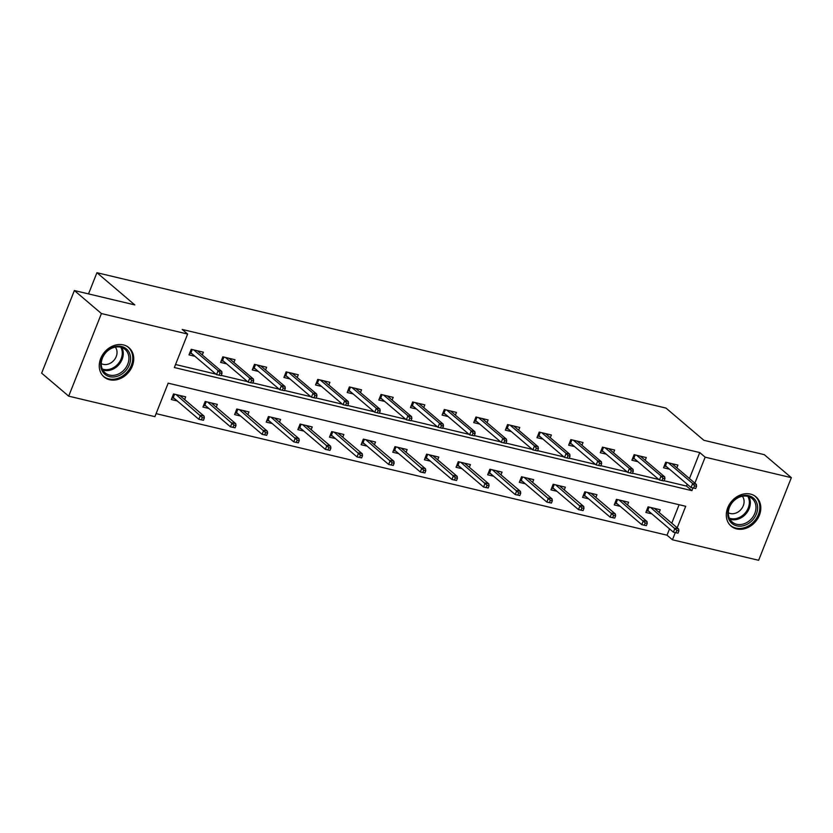 <?xml version="1.0" encoding="UTF-8"?>
<svg xmlns="http://www.w3.org/2000/svg" width="833" height="833" viewBox="0 0 833 833"><rect width="100%" height="100%" fill="white"/><g stroke="black" fill="none" stroke-linecap="round" stroke-linejoin="round"><path stroke-width="1.25" d="M123.388 344.904A19.211 15.692 -49.6 0 1 128.938 347.694A19.211 15.692 -49.6 0 1 130.656 369.425A19.211 15.692 -49.6 0 1 109.602 379.744A19.211 15.692 -49.6 0 1 104.052 376.964A19.211 15.692 -49.6 0 1 102.334 355.222A19.211 15.692 -49.6 0 1 123.388 344.904M750.46 494.084A19.211 15.692 -49.6 0 1 756 496.864A19.211 15.692 -49.6 0 1 757.718 518.605A19.211 15.692 -49.6 0 1 736.664 528.924A19.211 15.692 -49.6 0 1 731.114 526.144A19.211 15.692 -49.6 0 1 729.396 504.402A19.211 15.692 -49.6 0 1 750.46 494.084M677.187 527.81L685.705 506.297L168.162 383.17L154.896 416.667L68.702 396.164L41.65 373.153L74.366 290.53L134.8 304.909L96.92 272.703L665.984 408.087L703.854 440.293L764.298 454.672L791.35 477.673L758.634 560.297L672.45 539.784L675.282 532.641M156.094 413.637L667.035 535.192L672.45 539.784M96.92 272.703L88.527 293.903M667.035 535.192L669.524 528.903M671.783 523.207L679.103 504.725M659.163 512.482L660.246 509.744L648.074 506.849L645.867 512.441L651.833 513.857M627.52 504.954L628.603 502.226L616.441 499.331L614.223 504.913L620.189 506.329M595.887 497.426L596.969 494.698L584.797 491.803L582.59 497.384L588.556 498.8M564.253 489.898L565.336 487.17L553.164 484.275L550.957 489.856L556.923 491.272M532.61 482.38L533.693 479.641L521.531 476.747L519.313 482.328L525.279 483.754M500.977 474.852L502.06 472.113L489.887 469.218L487.68 474.8L493.646 476.226M469.343 467.323L470.416 464.595L458.254 461.701L456.047 467.282L462.003 468.698M437.7 459.795L438.783 457.067L426.611 454.172L424.403 459.754L430.369 461.17M406.067 452.267L407.15 449.539L394.977 446.644L392.77 452.225L398.736 453.641M374.423 444.739L375.506 442.011L363.344 439.116L361.126 444.697L367.093 446.113M342.79 437.221L343.873 434.482L331.701 431.588L329.493 437.169L335.46 438.595M311.157 429.693L312.24 426.954L300.067 424.059L297.86 429.651L303.826 431.067M279.513 422.164L280.596 419.436L268.434 416.542L266.216 422.123L272.183 423.539M247.88 414.636L248.963 411.908L236.791 409.013L234.583 414.595L240.55 416.011M216.247 407.108L217.319 404.38L205.157 401.485L202.95 407.066L208.906 408.482M184.603 399.59L185.686 396.852L173.514 393.957L171.306 399.538L177.273 400.965M689.464 478.548L699.751 452.569L182.198 329.441L187.612 334.043L174.347 367.54L691.9 490.658L692.962 487.982M175.544 364.51L215.903 374.111M221.224 375.371L247.547 381.639M252.857 382.899L279.18 389.167M284.49 390.427L310.813 396.685M316.134 397.955L342.457 404.213M347.767 405.484L374.09 411.741M379.4 413.012L405.733 419.27M411.044 420.53L437.367 426.798M442.677 428.058L469 434.326M474.321 435.586L500.643 441.844M505.954 443.114L532.277 449.372M537.587 450.643L563.91 456.901M569.231 458.16L595.553 464.429M600.864 465.689L627.187 471.957M632.497 473.217L658.83 479.485M664.14 480.745L686.486 486.066L687.204 484.244M676.844 467.823L677.927 465.085L665.754 462.19L663.547 467.771L669.513 469.198M645.211 460.295L646.283 457.567L634.121 454.672L631.914 460.253L637.87 461.669M613.567 452.767L614.65 450.039L602.488 447.144L600.27 452.725L606.237 454.141M581.934 445.239L583.017 442.51L570.844 439.616L568.637 445.197L574.603 446.613M550.29 437.71L551.373 434.982L539.211 432.088L536.993 437.669L542.96 439.085M518.657 430.192L519.74 427.454L507.568 424.559L505.36 430.14L511.327 431.567M487.024 422.664L488.107 419.926L475.935 417.031L473.727 422.623L479.693 424.039M455.38 415.136L456.463 412.408L444.301 409.513L442.084 415.094L448.05 416.51M423.747 407.608L424.83 404.88L412.658 401.985L410.45 407.566L416.417 408.982M392.114 400.079L393.197 397.351L381.025 394.457L378.817 400.038L384.784 401.454M360.47 392.562L361.553 389.823L349.391 386.929L347.174 392.51L353.14 393.936M328.837 385.033L329.92 382.295L317.748 379.4L315.54 384.981L321.507 386.408M297.204 377.505L298.276 374.767L286.115 371.872L283.907 377.464L289.863 378.88M265.56 369.977L266.643 367.249L254.471 364.354L252.264 369.935L258.23 371.351M233.927 362.449L235.01 359.721L222.838 356.826L220.63 362.407L226.597 363.823M202.284 354.92L203.367 352.192L191.205 349.298L188.987 354.879L194.953 356.295M74.366 290.53L101.418 313.541L187.612 334.043M68.702 396.164L101.418 313.541M699.751 452.569L705.155 457.171L791.35 477.673M694.868 483.15L705.155 457.171M686.486 486.066L691.9 490.658M673.002 464.554L673.241 463.971M664.213 466.095L666.504 466.636M695.68 488.513L696.565 486.274L694.535 485.795L693.65 488.034L695.68 488.513L691.078 487.534L692.671 483.515L668.305 462.804M666.806 462.44L665.484 465.772L691.078 487.534L693.65 488.034M694.535 485.795L692.671 483.515L696.326 484.379L671.96 463.669M696.565 486.274L696.326 484.379M664.234 466.032L665.484 465.772M655.55 508.63L655.321 509.213M648.824 511.295L646.533 510.754M678 533.172L678.885 530.944L676.854 530.454L675.969 532.693L678 533.172L673.397 532.193L674.99 528.174L678.645 529.038L654.28 508.328M676.854 530.454L650.625 507.464M649.126 507.099L647.803 510.431L646.554 510.691M675.969 532.693L673.397 532.193L647.803 510.431M678.645 529.038L678.885 530.944M727.855 515.481A16.629 13.578 -49.6 0 1 741.016 496.083A16.629 13.578 -49.6 0 1 757.53 506.048A16.629 13.578 -49.6 0 1 744.369 525.446A16.629 13.578 -49.6 0 1 727.855 515.481M755.895 505.943A15.39 12.578 130.4 0 0 752.126 498.582A15.39 12.578 130.4 0 0 736.278 498.832A15.39 12.578 130.4 0 0 728.417 514.679A15.39 12.578 130.4 0 0 732.186 522.031A15.39 12.578 130.4 0 0 748.034 521.781A15.39 12.578 130.4 0 0 755.895 505.943M728.334 512.753A10.964 8.955 130.4 0 0 739.131 511.254A10.964 8.955 130.4 0 0 744.036 500.477A10.964 8.955 130.4 0 0 742.349 496.27M729.729 524.759A19.086 15.588 130.4 0 0 730.333 525.311A19.086 15.588 130.4 0 0 749.981 524.998A19.086 15.588 130.4 0 0 759.727 505.35A19.086 15.588 130.4 0 0 755.052 496.229A19.086 15.588 130.4 0 0 754.417 495.718M121.597 346.518A16.629 13.578 -49.6 0 1 129.323 364.844A16.629 13.578 -49.6 0 1 109.664 376.662A16.629 13.578 -49.6 0 1 101.938 358.336A16.629 13.578 -49.6 0 1 121.597 346.518M109.56 375.089A15.39 12.578 130.4 0 0 126.439 366.822A15.39 12.578 130.4 0 0 125.065 349.402A15.39 12.578 130.4 0 0 120.618 347.174A15.39 12.578 130.4 0 0 103.74 355.441A15.39 12.578 130.4 0 0 105.125 372.861A15.39 12.578 130.4 0 0 109.56 375.089M101.272 363.584A10.964 8.955 130.4 0 0 103.25 364.354A10.964 8.955 130.4 0 0 114.798 359.2A10.964 8.955 130.4 0 0 115.287 347.09M102.667 375.579A19.086 15.588 130.4 0 0 103.271 376.131A19.086 15.588 130.4 0 0 108.779 378.9A19.086 15.588 130.4 0 0 129.698 368.644A19.086 15.588 130.4 0 0 127.99 347.049A19.086 15.588 130.4 0 0 127.355 346.538M641.368 457.036L641.597 456.442M632.58 458.566L634.871 459.108M664.047 480.985L664.932 478.756L662.901 478.267L662.016 480.506L664.047 480.985L659.444 480.006L661.038 475.987L636.672 455.276M635.163 454.912L633.851 458.244L659.444 480.006L662.016 480.506M662.901 478.267L661.038 475.987L664.682 476.851L640.327 456.14M664.932 478.756L664.682 476.851M632.601 458.504L633.851 458.244M609.735 449.508L609.964 448.925M600.937 451.038L603.227 451.58M632.403 473.456L633.288 471.228L631.258 470.739L630.383 472.977L632.403 473.456L627.811 472.478L629.394 468.458L605.039 447.748M603.529 447.394L602.207 450.715L627.811 472.478L630.383 472.977M631.258 470.739L629.394 468.458L633.049 469.333L608.684 448.612M633.288 471.228L633.049 469.333M600.968 450.976L602.207 450.715M623.917 501.112L623.688 501.695M617.18 503.767L614.889 503.226M646.366 525.644L647.241 523.416L645.221 522.926L644.336 525.165L646.366 525.644L641.764 524.665L643.357 520.646L647.002 521.52L622.636 500.8M645.221 522.926L618.992 499.935M617.482 499.581L616.17 502.903L614.921 503.163M644.336 525.165L641.764 524.665L616.17 502.903M647.002 521.52L647.241 523.416M592.284 493.584L592.044 494.167M585.547 496.249L583.256 495.697M614.723 518.116L615.608 515.887L613.577 515.408L612.692 517.637L614.723 518.116L610.12 517.137L611.714 513.118L615.368 513.992L591.003 493.282M613.577 515.408L587.348 492.407M585.849 492.053L584.527 495.375L583.277 495.635M612.692 517.637L610.12 517.137L584.527 495.375M615.368 513.992L615.608 515.887M578.092 441.979L578.321 441.396M569.303 443.51L571.594 444.062M600.77 465.928L601.655 463.7L599.625 463.221L598.74 465.449L600.77 465.928L596.168 464.949L597.761 460.93L573.396 440.22M571.896 439.866L570.574 443.198L596.168 464.949L598.74 465.449M599.625 463.221L597.761 460.93L601.416 461.805L577.05 441.094M601.655 463.7L601.416 461.805M569.324 443.448L570.574 443.198M546.458 434.451L546.687 433.868M537.67 435.982L539.951 436.534M569.137 458.41L570.011 456.172L567.991 455.693L567.106 457.921L569.137 458.41L564.535 457.432L566.128 453.412L541.762 432.691M540.253 432.337L538.941 435.669L564.535 457.432L567.106 457.921M567.991 455.693L566.128 453.412L569.772 454.277L545.417 433.566M570.011 456.172L569.772 454.277M537.691 435.93L538.941 435.669M514.815 426.923L515.054 426.34M506.027 428.464L508.317 429.005M537.493 450.882L538.378 448.643L536.348 448.164L535.463 450.393L537.493 450.882L532.891 449.903L534.484 445.884L510.129 425.174M508.619 424.809L507.297 428.141L532.891 449.903L535.463 450.393M536.348 448.164L534.484 445.884L538.139 446.748L513.774 426.038M538.378 448.643L538.139 446.748M506.048 428.401L507.297 428.141M560.64 486.055L560.411 486.639M553.914 488.721L551.623 488.169M583.09 510.587L583.975 508.359L581.944 507.88L581.059 510.108L583.09 510.587L578.487 509.619L580.08 505.6L583.725 506.464L559.37 485.754M581.944 507.88L555.715 484.879M554.205 484.525L552.893 487.857L551.644 488.117M581.059 510.108L578.487 509.619L552.893 487.857M583.725 506.464L583.975 508.359M529.007 478.527L528.778 479.11M522.27 481.193L519.979 480.651M551.446 503.07L552.331 500.831L550.311 500.352L549.426 502.58L551.446 503.07L546.854 502.091L548.437 498.072L552.092 498.936L527.726 478.225M550.311 500.352L524.082 477.351M522.572 476.997L521.25 480.329L520.011 480.589M549.426 502.58L546.854 502.091L521.25 480.329M552.092 498.936L552.331 500.831M497.363 470.999L497.134 471.582M490.637 473.665L488.346 473.123M519.813 495.541L520.698 493.303L518.667 492.824L517.782 495.062L519.813 495.541L515.211 494.563L516.804 490.543L520.458 491.408L496.093 470.697M518.667 492.824L492.438 469.833M490.939 469.468L489.617 472.8L488.367 473.061M517.782 495.062L515.211 494.563L489.617 472.8M520.458 491.408L520.698 493.303M465.73 463.471L465.501 464.064M458.993 466.136L456.713 465.595M488.18 488.013L489.065 485.785L487.034 485.295L486.149 487.534L488.18 488.013L483.577 487.034L485.17 483.015L488.815 483.879L464.46 463.169M487.034 485.295L460.805 462.305M459.295 461.94L457.983 465.272L456.734 465.532M486.149 487.534L483.577 487.034L457.983 465.272M488.815 483.879L489.065 485.785M434.097 455.953L433.868 456.536M427.36 458.608L425.069 458.067M456.536 480.485L457.421 478.257L455.391 477.767L454.516 480.006L456.536 480.485L451.944 479.506L453.527 475.487L457.182 476.361L432.816 455.641M455.391 477.767L429.172 454.776M427.662 454.422L426.34 457.744L425.101 458.004M454.516 480.006L451.944 479.506L426.34 457.744M457.182 476.361L457.421 478.257M402.454 448.425L402.224 449.008M395.727 451.09L393.436 450.538M424.903 472.957L425.788 470.728L423.758 470.249L422.872 472.478L424.903 472.957L420.301 471.978L421.894 467.959L425.548 468.833L401.183 448.123M423.758 470.249L397.528 447.248M396.029 446.894L394.707 450.226L393.457 450.476M422.872 472.478L420.301 471.978L394.707 450.226M425.548 468.833L425.788 470.728M370.82 440.896L370.591 441.48M364.083 443.562L361.793 443.01M393.27 465.439L394.144 463.2L392.124 462.721L391.239 464.949L393.27 465.439L388.667 464.46L390.261 460.441L393.905 461.305L369.54 440.595M392.124 462.721L365.895 439.72M364.385 439.366L363.073 442.698L361.824 442.958M391.239 464.949L388.667 464.46L363.073 442.698M393.905 461.305L394.144 463.2M339.187 433.368L338.948 433.951M332.45 436.034L330.16 435.492M361.626 457.911L362.511 455.672L360.481 455.193L359.596 457.421L361.626 457.911L357.024 456.932L358.617 452.913L362.272 453.777L337.906 433.066M360.481 455.193L334.262 432.202M332.752 431.838L331.43 435.17L330.18 435.43M359.596 457.421L357.024 456.932L331.43 435.17M362.272 453.777L362.511 455.672M307.544 425.84L307.315 426.423M300.817 428.506L298.526 427.964M329.993 450.382L330.878 448.144L328.848 447.665L327.963 449.903L329.993 450.382L325.391 449.404L326.984 445.384L330.628 446.249L306.273 425.538M328.848 447.665L302.618 424.674M301.109 424.309L299.797 427.641L298.547 427.902M327.963 449.903L325.391 449.404L299.797 427.641M330.628 446.249L330.878 448.144M275.91 418.312L275.681 418.905M269.174 420.977L266.883 420.436M298.349 442.854L299.234 440.626L297.214 440.136L296.329 442.375L298.349 442.854L293.757 441.875L295.351 437.856L298.995 438.72L274.63 418.01M297.214 440.136L270.985 417.146M269.476 416.781L268.153 420.113L266.914 420.373M296.329 442.375L293.757 441.875L268.153 420.113M298.995 438.72L299.234 440.626M244.267 410.794L244.038 411.377M237.54 413.46L235.25 412.908M266.716 435.326L267.601 433.098L265.571 432.608L264.686 434.847L266.716 435.326L262.114 434.347L263.707 430.328L267.362 431.202L242.997 410.482M265.571 432.608L239.342 409.617M237.842 409.263L236.52 412.585L235.27 412.845M264.686 434.847L262.114 434.347L236.52 412.585M267.362 431.202L267.601 433.098M212.634 403.266L212.405 403.849M205.907 405.931L203.616 405.379M235.083 427.798L235.968 425.569L233.938 425.09L233.053 427.319L235.083 427.798L230.481 426.819L232.074 422.8L235.718 423.674L211.363 402.964M233.938 425.09L207.709 402.089M206.199 401.735L204.887 405.067L203.637 405.317M233.053 427.319L230.481 426.819L204.887 405.067M235.718 423.674L235.968 425.569M483.182 419.395L483.411 418.812M474.394 420.936L476.684 421.477M505.86 443.354L506.745 441.115L504.715 440.636L503.83 442.875L505.86 443.354L501.258 442.375L502.851 438.356L478.486 417.645M476.986 417.281L475.664 420.613L501.258 442.375L503.83 442.875M504.715 440.636L502.851 438.356L506.495 439.22L482.14 418.51M506.745 441.115L506.495 439.22M474.414 420.873L475.664 420.613M451.548 411.877L451.778 411.283M442.75 413.407L445.041 413.949M474.216 435.826L475.102 433.597L473.082 433.108L472.196 435.347L474.216 435.826L469.625 434.847L471.218 430.828L446.852 410.117M445.343 409.753L444.031 413.085L469.625 434.847L472.196 435.347M473.082 433.108L471.218 430.828L474.862 431.692L450.497 410.981M475.102 433.597L474.862 431.692M442.781 413.345L444.031 413.085M419.905 404.349L420.144 403.766M411.117 405.879L413.407 406.431M442.583 428.297L443.468 426.069L441.438 425.58L440.553 427.818L442.583 428.297L437.981 427.319L439.574 423.299L415.209 402.589M413.709 402.235L412.387 405.556L437.981 427.319L440.553 427.818M441.438 425.58L439.574 423.299L443.229 424.174L418.864 403.453M443.468 426.069L443.229 424.174M411.138 405.817L412.387 405.556M388.272 396.82L388.501 396.237M379.484 398.351L381.774 398.903M410.95 420.769L411.835 418.541L409.805 418.062L408.92 420.29L410.95 420.769L406.348 419.79L407.941 415.771L383.576 395.061M382.066 394.707L380.754 398.039L406.348 419.79L408.92 420.29M409.805 418.062L407.941 415.771L411.585 416.646L387.23 395.935M411.835 418.541L411.585 416.646M379.504 398.289L380.754 398.039M356.639 389.292L356.868 388.709M347.84 390.833L350.131 391.375M379.307 413.251L380.192 411.013L378.161 410.534L377.287 412.762L379.307 413.251L374.715 412.273L376.297 408.253L351.942 387.532M350.433 387.178L349.11 390.51L374.715 412.273L377.287 412.762M378.161 410.534L376.297 408.253L379.952 409.118L355.587 388.407M380.192 411.013L379.952 409.118M347.871 390.771L349.11 390.51M324.995 381.764L325.224 381.181M316.207 383.305L318.498 383.846M347.673 405.723L348.558 403.484L346.528 403.005L345.643 405.234L347.673 405.723L343.071 404.744L344.664 400.725L320.299 380.015M318.8 379.65L317.477 382.982L343.071 404.744L345.643 405.234M346.528 403.005L344.664 400.725L348.319 401.589L323.954 380.879M348.558 403.484L348.319 401.589M316.228 383.242L317.477 382.982M293.362 374.236L293.591 373.653M284.574 375.777L286.854 376.318M316.04 398.195L316.925 395.956L314.895 395.477L314.01 397.716L316.04 398.195L311.438 397.216L313.031 393.197L288.666 372.486M287.156 372.122L285.844 375.454L311.438 397.216L314.01 397.716M314.895 395.477L313.031 393.197L316.675 394.061L292.321 373.351M316.925 395.956L316.675 394.061M284.594 375.714L285.844 375.454M261.718 366.718L261.958 366.124M252.93 368.248L255.221 368.79M284.397 390.667L285.282 388.438L283.251 387.949L282.366 390.188L284.397 390.667L279.794 389.688L281.387 385.669L257.033 364.958M255.523 364.604L254.2 367.926L279.794 389.688L282.366 390.188M283.251 387.949L281.387 385.669L285.042 386.543L260.677 365.822M285.282 388.438L285.042 386.543M252.961 368.186L254.2 367.926M230.085 359.19L230.314 358.606M221.297 360.72L223.588 361.272M252.763 383.138L253.648 380.91L251.618 380.421L250.733 382.659L252.763 383.138L248.161 382.16L249.754 378.14L225.389 357.43M223.89 357.076L222.567 360.397L248.161 382.16L250.733 382.659M251.618 380.421L249.754 378.14L253.409 379.015L229.044 358.305M253.648 380.91L253.409 379.015M221.318 360.658L222.567 360.397M198.452 351.661L198.681 351.078M189.653 353.192L191.944 353.744M221.12 375.61L222.005 373.382L219.985 372.903L219.1 375.131L221.12 375.61L216.528 374.642L218.121 370.612L193.756 349.902M192.246 349.548L190.934 352.88L216.528 374.642L219.1 375.131M219.985 372.903L218.121 370.612L221.765 371.487L197.4 350.776M222.005 373.382L221.765 371.487M189.685 353.14L190.934 352.88M181 395.737L180.771 396.321M174.264 398.403L171.973 397.862M203.439 420.28L204.324 418.041L202.294 417.562L201.419 419.79L203.439 420.28L198.848 419.301L200.43 415.282L204.085 416.146L179.72 395.436M202.294 417.562L176.075 394.561M174.566 394.207L173.243 397.539L172.004 397.799M201.419 419.79L198.848 419.301L173.243 397.539M204.085 416.146L204.324 418.041M748.867 496.707A15.39 12.578 -49.6 0 1 750.252 501.143A15.39 12.578 -49.6 0 1 744.192 515.596A15.39 12.578 -49.6 0 1 729.802 519.115M729.333 518.157A14.89 12.162 130.4 0 0 743.328 514.877A14.89 12.162 130.4 0 0 749.263 500.831A14.89 12.162 130.4 0 0 747.836 496.395M121.795 347.528A15.39 12.578 -49.6 0 1 119.494 363.917A15.39 12.578 -49.6 0 1 103.927 370.289A15.39 12.578 -49.6 0 1 102.74 369.946M102.272 368.977A14.89 12.162 130.4 0 0 103.573 369.383A14.89 12.162 130.4 0 0 118.692 363.126A14.89 12.162 130.4 0 0 120.775 347.215"/></g></svg>
